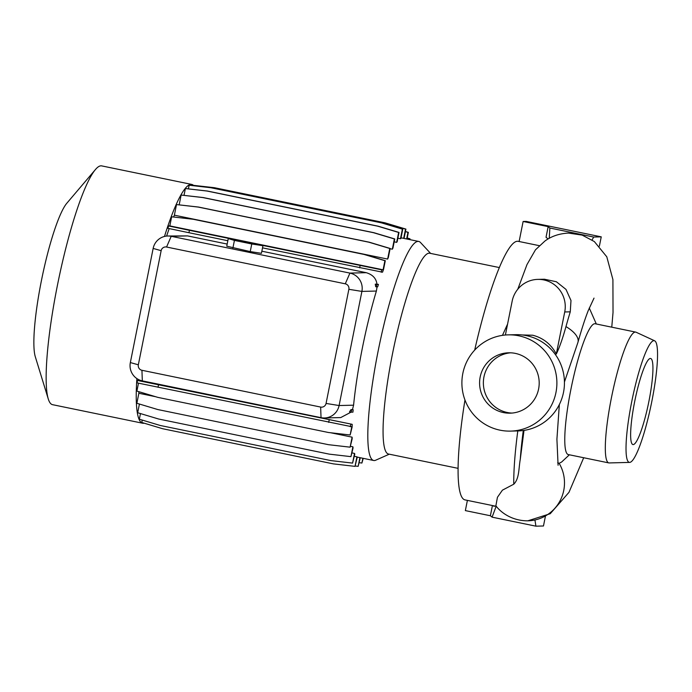 <?xml version="1.0" encoding="UTF-8"?>
<svg xmlns="http://www.w3.org/2000/svg" width="692" height="692" viewBox="0 0 692 692"><rect width="100%" height="100%" fill="white"/><g stroke="black" fill="none" stroke-linecap="round" stroke-linejoin="round"><path stroke-width="1.04" d="M522.123 334.954L532.719 335.222C543.237 337.955 551.1 344.227 556.316 354.036A62.946 9.956 101.6 0 0 565.978 326.589A134.594 21.288 -78.4 0 1 570.269 311.824L570.986 300.501L565.995 289.412L556.368 281.748L544.396 279.222L537.771 279.386A27.178 26.815 -91.4 0 0 512.167 301.141L505.394 335.014M499.382 267.57L429.732 253.237A102.485 16.21 101.6 0 0 429.135 253.185A102.485 16.21 101.6 0 0 392.822 352.193A102.485 16.21 101.6 0 0 388.402 454.004L458.052 468.337M430.632 253.419L420.537 242.546A111.81 17.681 101.6 0 0 418.738 241.456A111.81 17.681 101.6 0 0 418.089 241.396A111.81 17.681 101.6 0 0 378.463 349.408A111.81 17.681 101.6 0 0 373.645 460.483A111.81 17.681 101.6 0 0 374.294 460.543A111.81 17.681 101.6 0 0 375.73 460.189L389.302 454.186M193.397 185.274A121.896 19.281 101.6 0 0 191.796 184.435L101.689 165.89A121.896 19.281 101.6 0 0 100.98 165.829A121.896 19.281 101.6 0 0 95.479 169.497A121.896 19.281 101.6 0 0 58.223 281.393A121.896 19.281 101.6 0 0 48.258 398.912A121.896 19.281 101.6 0 0 52.531 404.673L142.638 423.227A121.896 19.281 101.6 0 0 143.348 423.288A121.896 19.281 101.6 0 0 144.126 423.175M191.796 184.435A121.896 19.281 101.6 0 0 191.087 184.375A121.896 19.281 101.6 0 0 164.48 236.456M136.886 378.585A121.896 19.281 101.6 0 0 142.638 423.227M95.479 169.497L66.873 203.18A81.552 12.897 101.6 0 0 41.944 278.046A81.552 12.897 101.6 0 0 35.275 356.665L48.258 398.912M188.406 188.838L189.132 185.231L211.19 187.714L381.863 222.85L402.779 229.121L400.902 238.524A111.81 17.681 101.6 0 0 400.46 238.74L397.874 238.204M184.02 195.343L185.378 188.544L207.436 191.035L378.117 226.172L399.024 232.434L397.173 241.698A111.81 17.681 101.6 0 0 396.654 242.356L394.198 241.845M179.176 204.823L181.122 195.058L203.189 197.549L373.862 232.685L394.777 238.948L392.952 248.065A111.81 17.681 101.6 0 0 392.338 249.189L390.098 248.731M174.384 215.177L176.503 204.572L198.569 207.055L369.243 242.191L390.15 248.463L388.368 257.398A111.81 17.681 101.6 0 0 387.641 259.076L174.384 215.177A111.81 17.681 101.6 0 0 173.631 216.968M168.459 225.938L189.435 230.324L188.959 232.72L167.983 228.325L168.459 225.938L169.825 225.903L171.651 216.795L193.717 219.278L364.39 254.414L385.297 260.685L383.558 269.387A111.81 17.681 101.6 0 0 382.546 272.19L262.519 247.857M169.185 228.576A111.81 17.681 101.6 0 0 166.616 236.076M227.166 244.06L187.549 235.903L167.784 236.007A15.527 15.319 88.6 0 1 171.209 236.309L349.927 273.098A15.527 15.319 88.6 0 1 361.899 291.41L339.097 405.538A15.527 15.319 88.6 0 1 321.036 417.665L142.327 380.877A15.527 15.319 88.6 0 1 130.347 362.565L153.148 248.437A15.527 15.319 88.6 0 1 167.784 236.007M375.263 284.161L376.777 284.464L376.301 286.851L375.704 286.73L375.263 284.161L376.941 284.118C376.232 278.435 372.677 274.629 366.267 272.691L261.853 251.205M376.941 284.118L378.438 284.421A111.81 17.681 101.6 0 0 377.685 286.817L376.301 286.851M350.974 409.638L351.683 409.776L351.199 412.173L349.512 411.827L350.974 409.638L352.462 409.603L353.586 405.183A111.81 17.681 -78.4 0 1 376.387 291.047L377.097 286.696M352.462 409.603L353.162 409.742A111.81 17.681 101.6 0 0 352.955 412.129L351.199 412.173M324.462 417.968L340.749 417.57L351.052 412.138M138.98 379.77A111.81 17.681 101.6 0 0 138.954 380.436L352.211 424.334A111.81 17.681 101.6 0 0 352.116 427.102L350.143 434.991L351.796 426.722L137.033 382.866L137.509 380.47L352.211 424.334M138.815 391.672A111.81 17.681 101.6 0 0 138.858 393.264L155.657 396.724M330.698 432.76L352.116 437.162A111.81 17.681 101.6 0 0 352.176 438.815L350.109 447.17L352.116 437.162M350.671 446.349L352.894 446.807A111.81 17.681 101.6 0 0 353.076 447.906L350.93 456.642L352.894 446.807M352.072 452.923L354.52 453.424A111.81 17.681 101.6 0 0 354.788 454.047L352.583 463.104L354.52 453.424M354.339 456.305L356.925 456.832A111.81 17.681 101.6 0 0 357.28 457.031L355.022 466.373L356.925 456.832M539.336 245.677L518.213 241.326A131.99 20.872 101.6 0 0 517.452 241.266A131.99 20.872 101.6 0 0 474.686 350.1M464.963 399.993A131.99 20.872 101.6 0 0 464.989 499.892L496.302 506.336M524 430.407L520.263 459.376C518.602 468.493 519.398 478.596 513.767 484.201L502.418 490.161L497.436 497.288L495.879 505.809C501.198 512.954 512.582 520.938 527.823 520.817L527.823 520.817A37.965 37.463 88.8 0 1 527.295 520.825M502.453 335.361L507.582 324.09M517.789 289.213L526.984 264.586L535.504 249.769M654.649 340.801L636.095 332.229A66.769 10.562 101.6 0 0 635.723 332.108L595.172 323.761A66.769 10.562 101.6 0 0 594.783 323.726A66.769 10.562 101.6 0 0 571.125 388.229A66.769 10.562 101.6 0 0 568.244 454.558L608.796 462.905A66.769 10.562 101.6 0 0 609.185 462.939L609.185 462.939A66.769 10.562 101.6 0 0 609.194 462.939L629.625 462.394A62.116 9.826 101.6 0 0 629.625 462.394A62.116 9.826 101.6 0 0 651.406 403.505A62.116 9.826 101.6 0 0 654.649 340.801A62.116 9.826 101.6 0 0 653.94 340.654A62.116 9.826 101.6 0 0 631.709 401.775A62.116 9.826 101.6 0 0 629.616 462.394M569.386 454.791L561.601 462.04L559.145 463.311L557.674 462.827M635.723 332.108A66.769 10.562 101.6 0 0 635.334 332.073A66.769 10.562 101.6 0 0 611.667 396.577A66.769 10.562 101.6 0 0 608.796 462.905M633.18 444.593A43.942 6.946 101.6 0 0 648.75 402.138A43.942 6.946 101.6 0 0 650.644 358.482A43.942 6.946 101.6 0 0 650.385 358.456A43.942 6.946 101.6 0 0 634.815 400.91A43.942 6.946 101.6 0 0 632.921 444.567A43.942 6.946 101.6 0 0 633.18 444.593M462.836 373.403A48.137 47.497 88.6 0 1 508.196 334.859A48.137 47.497 88.6 0 1 555.944 392.572A48.137 47.497 88.6 0 1 510.584 431.107A48.137 47.497 88.6 0 1 462.836 373.403M508.196 334.859L515.748 334.677A48.137 47.497 88.6 0 1 563.504 392.381A48.137 47.497 88.6 0 1 518.135 430.917L510.584 431.107M512.028 413.072A30.206 29.799 88.6 0 1 483.959 376.88A30.206 29.799 88.6 0 1 510.532 352.808M538.601 388.999A30.206 29.799 88.6 0 1 510.142 413.176A30.206 29.799 88.6 0 1 480.179 376.967A30.206 29.799 88.6 0 1 508.637 352.79A30.206 29.799 88.6 0 1 538.601 388.999M467.394 500.385L465.353 510.601L490.386 515.756L492.09 517.158L496.155 506.302M492.09 517.158L535.911 526.171L543.471 525.989L545.365 516.509M534.951 520.047L535.911 526.171M494.252 505.913L494.071 506.38L493.249 505.705M549.249 238.316L549.863 228.023L548.159 226.63L546.031 237.278L547.588 238.558L547.545 239.311M490.386 515.756L492.427 505.541M549.863 228.023L593.684 237.045L592.092 239.942M548.159 226.63L523.126 221.475L519.121 241.517M599.384 246.136L601.244 236.854L526.154 221.397L523.126 221.475M593.684 237.045L601.244 236.854M142.241 420.079L141.765 422.466L162.681 428.737L333.354 463.874L355.022 466.373M140.459 413.574L139.334 419.205L160.241 425.476L330.923 460.604L352.583 463.104M350.93 456.642L329.271 454.142L158.589 419.006L137.682 412.735L139.421 404.042M138.858 393.264L136.86 403.272L157.767 409.543L328.44 444.679L350.109 447.17M138.478 383.16L136.886 391.092L157.802 397.364L328.475 432.5L350.143 434.991M138.954 380.436L137.509 380.47M192.203 185.525L213.94 187.696L384.614 222.833L405.521 229.104L403.678 238.351M404.05 238.429L405.919 229.095L385.003 222.824L214.33 187.688L192.272 185.205M228.265 238.567L226.751 246.179L250.245 251.594L261.429 253.315L262.951 245.703L239.458 240.288L228.265 238.567L234.424 240.418L232.901 248.021M234.424 240.418L251.758 243.982L250.245 251.594M251.758 243.982L262.951 245.703M138.339 364.796A4.654 4.593 -91.4 0 0 141.938 370.281L320.647 407.069A4.654 4.593 -91.4 0 0 326.062 403.436L348.863 289.308A4.654 4.593 -91.4 0 0 345.273 283.815L166.564 247.027A4.654 4.593 -91.4 0 0 161.15 250.668L138.339 364.796L130.347 362.565M355.48 466.036L358.162 466.347L359.901 457.654M358.162 466.347L360.272 457.732M169.825 225.903L383.083 269.802L381.716 269.837L381.24 272.224M189.435 230.324L233.022 239.302M260.339 244.925L381.716 269.837M188.959 232.72L227.841 240.721M360.117 265.46L359.632 267.847M176.503 204.572L198.171 207.064L368.845 242.2L389.76 248.471L387.641 259.076M158.494 384.864L158.01 387.252M329.167 420.001L328.683 422.388M350.766 424.378L350.29 426.765M181.122 195.058L202.791 197.557L373.464 232.694L394.379 238.965L392.338 249.189M405.443 231.483L408.349 232.356L407.017 239.043M405.417 231.604L407.96 232.374L406.637 238.965M351.683 409.776L353.162 409.742M376.777 284.464L378.438 284.421M185.378 188.544L207.046 191.044L377.72 226.18L398.635 232.451L396.654 242.356M407.225 237.987L410.001 238.827L409.846 239.622M407.199 238.109L409.612 238.835L409.465 239.544M359.278 462.723L361.907 463.026L362.859 458.26M361.907 463.026L363.239 458.338M171.651 216.795L193.319 219.286L363.992 254.422L384.908 260.694L383.083 269.802M189.132 185.231L210.8 187.722L381.474 222.859L402.381 229.13L400.46 238.74M556.316 354.036L564.724 311.962A27.178 26.815 -91.4 0 0 537.771 279.386M564.438 382.019L577.958 342.315A37.965 14.74 -164.5 0 0 565.978 326.589M517.798 430.926A131.99 20.872 101.6 0 0 513.767 484.201M559.136 463.311A37.965 37.463 88.8 0 1 527.823 520.817L550.235 513.715L568.971 492.341L583.693 457.741M523.299 430.502A127.328 20.137 101.6 0 0 520.263 459.376M345.273 283.815L349.927 273.098L366.267 272.691M348.863 289.308L361.899 291.41L376.387 291.047M166.564 247.027L171.209 236.309L187.549 235.903M326.062 403.436L339.097 405.538L353.586 405.183M161.15 250.668L153.148 248.437M141.938 370.281L142.327 380.877M321.036 417.665L320.647 407.069M570.269 311.824L564.724 311.962M357.262 457.109L373.645 460.483M611.763 327.178L613.026 312.49L612.913 279.594L606.798 256.81L594.341 241.56L582.188 235.116L568.426 233.083C559.266 233.576 551.429 236.232 544.915 241.041L535.435 249.855M577.958 342.315C581.522 329.556 584.956 318.96 588.269 310.518L594.013 298.122M558.089 465.258L556.913 439.247L559.344 404.526M596.314 323.994L589.273 308.009M401.04 237.814L418.738 241.456"/></g></svg>

